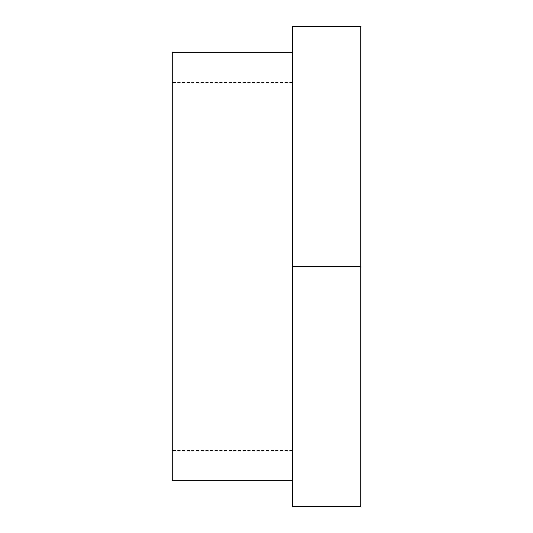 <?xml version="1.0" encoding="UTF-8"?>
<svg xmlns="http://www.w3.org/2000/svg" width="533" height="533" viewBox="0 0 533 533"><rect width="100%" height="100%" fill="white"/><g stroke="black" fill="none" stroke-linecap="round" stroke-linejoin="round"><path stroke-width="0.4" stroke-dasharray="2.67 2" d="M360.728 266.5L360.728 506.35L292.197 506.35L292.197 266.5L360.728 266.5L360.728 26.65L292.197 26.65L292.197 266.5M292.197 159.427L292.197 480.653L292.197 159.427M292.197 107.006L292.197 450.671L292.197 107.006M172.272 107.006L172.272 450.671L172.272 107.006M172.272 52.347L172.272 480.653M292.197 450.671L172.272 450.671M292.197 82.329L172.272 82.329"/><path stroke-width="0.8" d="M292.197 26.65L360.728 26.65L360.728 506.35L292.197 506.35L292.197 26.65M292.197 266.5L360.728 266.5M292.197 480.653L172.272 480.653L172.272 52.347L292.197 52.347"/></g></svg>
